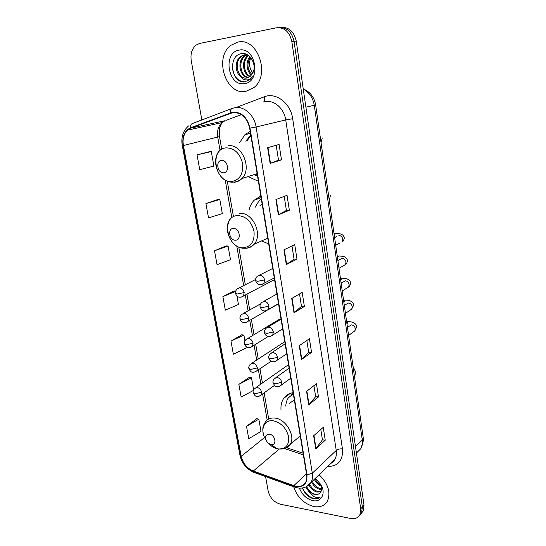 <?xml version="1.0" encoding="UTF-8"?>
<svg xmlns="http://www.w3.org/2000/svg" width="546" height="546" viewBox="0 0 546 546"><rect width="100%" height="100%" fill="white"/><g stroke="black" fill="none" stroke-linecap="round" stroke-linejoin="round"><path stroke-width="0.82" d="M293.141 392.676C289.114 393.284 285.981 395.181 283.736 398.362C281.586 401.556 280.678 405.405 281.006 409.91M260.804 195.966L254.122 200.259C251.72 202.819 250.054 205.972 249.14 209.725M261.882 241.025L268.687 243.905M250.177 131.34L244.888 134.732L239.544 142.799M249.536 177.279L258.381 181.238M361.329 513.281L363.192 511.022L364.025 505.139L296.246 41.1C294.055 31.586 289.025 27.034 281.149 27.45M265.588 476.61L268.161 490.99C269.977 497.884 274.092 502.306 280.514 504.258L350.634 518.468C354.927 519.205 358.012 517.983 359.882 514.796L360.715 508.879L291.817 41.516L294.041 41.305C291.837 31.75 286.78 27.177 278.883 27.6C286.78 27.177 291.837 31.75 294.041 41.305L362.373 507.002L294.041 41.305L296.246 41.1M359.671 515.171L361.541 512.906L362.373 507.002L361.541 512.906L359.671 515.171M248.321 132.234L248.58 133.811M258.961 196.717L259.241 198.375M237.769 42.138L231.095 45.209C213.486 57.46 225.887 95.646 245.83 91.38L253.979 87.524C270.789 74.775 257.412 36.869 237.769 42.138L231.095 45.209C213.486 57.46 225.887 95.646 245.83 91.38L253.979 87.524C270.789 74.775 257.412 36.869 237.769 42.138M293.687 486.793C297.201 497.181 303.91 503.76 313.8 506.545C319.963 507.603 324.474 505.842 327.347 501.255C330.972 492.499 328.214 483.647 319.076 474.706C328.214 483.647 330.972 492.499 327.347 501.255C324.474 505.842 319.963 507.603 313.8 506.545C303.91 503.76 297.201 497.181 293.687 486.793M232.985 112.544C241.482 112.469 247.038 117.663 249.652 128.133L306.654 474.863C307.111 477.805 306.75 480.33 305.562 482.439C303.023 486.288 299.106 487.366 293.803 485.66L253.33 471.021C246.963 468.236 242.915 463.336 241.182 456.313L183.408 145.495C182.384 139.018 183.743 133.9 187.469 130.139L190.711 128.133L232.985 112.544M232.91 112.107L190.581 127.737C184.425 130.787 181.934 136.718 183.094 145.529L240.888 456.265C242.663 463.458 246.812 468.482 253.337 471.341L293.803 485.981C302.955 488.131 307.35 484.445 306.982 474.918L250 128.092C247.318 117.356 241.625 112.026 232.91 112.107M320.809 429.49L322.433 439.844L315.745 448.826L325.252 440.192L323.246 427.347L313.657 435.776L315.745 448.826M322.427 439.789L325.252 440.192M313.923 385.66L315.656 396.669L308.715 404.852L318.502 396.935L316.434 383.702L306.565 391.4L308.715 404.852M315.649 396.628L318.502 396.935M306.832 340.499L308.674 352.204L301.474 359.527L311.548 352.375L309.418 338.738L299.256 345.659L301.474 359.527M308.667 352.17L311.548 352.375M281.497 159.876L278.515 160.149L270.134 163.425L281.497 159.876L279.088 144.444L267.615 147.679L270.134 163.425M284.207 196.403L286.411 210.435L278.344 214.81L289.366 210.271L287.032 195.325L275.914 199.57L278.344 214.81M286.404 210.415L289.366 210.271M291.98 245.939L294.055 259.152L286.302 264.578L296.99 259.111L294.724 244.615L283.94 249.815L286.302 264.578M294.055 259.125L296.99 259.111M299.522 293.946L301.474 306.388L294.007 312.79L304.375 306.449L302.184 292.403L291.721 298.485L294.007 312.79M301.474 306.354L304.375 306.449M291.817 41.516C289.53 31.757 284.364 27.184 276.317 27.805L199.754 43.427L196.226 45.004C191.946 48.574 190.281 53.774 191.236 60.606L201.843 119.943M249.42 377.3L238.848 384.35L241.168 397.072L253.324 390.486M256.791 418.666L246.499 426.351L248.758 438.725L260.988 431.401L258.824 419.185L256.668 418.632M226.01 245.932L214.517 250.798L217.049 264.687L230.508 259.719L228.078 246.028L225.887 245.932M217.738 199.536L205.917 203.576L208.524 217.895L222.324 213.609L219.82 199.508L217.622 199.543M209.22 151.74L197.051 154.9L199.74 169.663L213.889 166.107L211.309 151.576L209.098 151.747M241.837 334.759L230.972 341.12L233.36 354.217L246.185 348L245.898 346.403M234.036 290.991L222.87 296.621L225.327 310.108L238.459 304.497L236.944 295.952M278.515 160.162L276.174 145.263M235.66 291.155L233.92 290.977M222.87 296.621L235.585 291.407M214.517 250.798L228.078 246.028M205.917 203.576L219.82 199.508M197.051 154.9L211.309 151.576M244.929 340.929L243.891 335.08L241.721 334.746M230.972 341.12L243.891 335.08M253.603 389.796L251.46 377.73L249.297 377.279M238.848 384.35L251.46 377.73M246.499 426.351L258.824 419.185M251.501 75.061C246.505 71.628 245.386 61.609 249.918 56.695M251.89 74.536C247.236 69.39 246.717 63.602 250.355 57.153M249.856 76.658C242.752 74.27 240.977 60.34 247.973 55.59L248.321 55.344M250.28 76.324C243.577 73.539 242.076 60.347 248.696 55.624M248.116 77.634C239.933 77.259 236.514 61.302 244.369 55.992L246.676 54.764M248.56 77.443C240.609 76.515 237.64 61.056 245.277 55.89L247.14 54.832M252.805 72.952C257.221 64.858 249.891 52.007 241.748 53.583C227.334 55.214 231.347 83.442 244.512 81.934L250.02 79.579L252.436 76.795C250.614 79.027 248.444 80.071 245.905 79.921C243.741 79.723 241.898 78.535 240.39 76.351C242.349 77.819 244.417 78.392 246.594 78.064L250.239 76.358L252.805 72.952C249.29 68.4 248.614 63.295 250.785 57.658M240.39 76.351C234.978 72.181 234.65 60.538 240.718 56.395L244.26 54.839L247.72 54.955M246.744 78.037C238.063 79.518 233.081 62.073 241.632 56.293L245.29 54.716M239.073 50.136C222.29 52.682 228.146 87.067 244.553 83.579C261.575 81.845 255.958 46.103 239.073 50.136M245.359 81.825C238.179 81.763 233.831 77.061 232.323 67.711M223.683 172.768C230.016 172.563 227.771 159.562 221.533 160.456C215.233 160.777 217.506 173.594 223.683 172.768M250.682 135.886L246.915 140.888M255.473 174.181L257.419 175.362M250.805 135.135L245.809 141.175M255.61 175.3L257.575 176.31M235.476 240.206C241.735 240.37 239.592 227.914 233.415 228.412C227.184 228.358 229.361 240.636 235.476 240.206M261.309 199.044L258.824 201.16L255.016 207.48M262.162 204.211L260.005 205.569M271.198 444.505C277.225 445.686 275.355 434.821 269.396 434.2C266.079 434.275 264.974 436.24 266.086 440.096C267.124 442.356 268.693 443.796 270.789 444.424L271.198 444.505M293.277 393.509L291.366 394.826M293.318 393.741L288.302 397.897C286.732 400.218 285.899 402.982 285.811 406.176M294.335 399.931L289.121 403.603M321.253 486.261C318.175 484.909 315.868 482.582 314.346 479.279M320.857 485.094C318.236 483.585 316.291 481.429 315.028 478.617M321.58 489.53L319.628 489.318C316.12 488.247 313.438 485.79 311.595 481.934M321.621 488.834L320.311 488.636C316.803 487.571 314.127 485.114 312.285 481.265M320.911 491.769L316.871 492.062C313.506 491.038 310.879 488.69 308.988 485.012M321.15 491.277L317.567 491.373C314.196 490.356 311.561 488.001 309.678 484.316M302.423 487.988C304.456 493.222 307.883 496.744 312.694 498.553L313.322 498.696C316.052 499.187 318.318 498.696 320.113 497.208C318.338 497.952 316.257 497.734 313.875 496.567L308.736 491.482L314.407 494.519C316.912 494.942 318.864 494.335 320.249 492.69C322.024 490.485 322.058 487.585 320.359 483.988L315.295 478.357M308.736 491.482L305.842 486.957M319.895 493.093C318.577 494.294 316.878 494.642 314.789 494.137C311.227 493.031 308.517 490.506 306.668 486.568M299.399 488.131C302.034 494.758 306.511 498.914 312.831 500.6C321.116 502.532 326.017 493.809 321.246 485.114L315.431 478.228M320.113 497.208C315.643 501.419 305.521 496 302.62 487.953M306.545 488.458L305.733 487.005M309.548 486.07L308.934 485.06M312.551 483.749L311.5 482.022M315.588 481.517L314.243 479.381M357.098 452.368L360.851 448.628C362.244 446.171 362.715 443.291 362.271 439.994L314.271 105.33C312.94 97.727 309.268 92.322 303.262 89.121M305.903 107.207L315.643 104.921L363.24 437.824L363.404 440.629L360.851 448.628L356.415 453.05M364.025 505.139L360.715 508.879M363.24 437.824L362.271 439.994L355.487 446.655M287.933 395.174L287.824 394.519M236.37 107.385L264.244 96.819C275.812 91.905 290.718 103.194 292.69 118.728L342.438 448.908C339.892 448.675 337.831 449.187 336.24 450.43L285.715 119.908C284.234 108.845 274.57 100.054 265.759 101.576L264.339 101.856M342.438 448.908C343.161 460.51 338.206 466.373 327.58 466.489M330.869 463.315L334.814 459.5C336.268 456.947 336.745 453.924 336.24 450.43L312.298 473.184C312.851 476.822 312.401 479.948 310.94 482.568L306.231 486.766M230.535 112.708C230.31 110.244 230.924 108.791 232.391 108.347L235.278 107.603C244.328 106.04 254.416 115.356 256.094 127.006L250 128.092M188.582 125.914C183.067 130.651 180.958 137.176 182.262 145.495L183.094 145.529M240.888 456.265L239.96 455.289C241.919 463.438 246.574 469.137 253.931 472.386L254.607 472.631M253.337 471.341L253.931 472.386L294.99 487.264M231.811 108.565L192.533 123.478C191.032 123.942 190.383 125.362 190.581 127.737M293.803 485.981L294.349 487.039C301.337 489.387 306.872 487.899 310.94 482.568L334.814 459.5C333.108 462.121 333.224 462.189 330.76 463.424M306.982 474.918L312.298 473.184L256.094 127.006L285.715 119.908L292.69 118.728M217.363 122.365L216.55 123.785M264.244 96.819C264.899 99.263 264.68 100.99 263.588 102.006M241.182 456.313L265.554 436.718M253.33 471.021L279.156 449.146M293.803 485.66L306.47 473.744M284.616 448.573L303.371 454.873M230.665 113.131L233.941 112.456M190.711 128.133L225.129 120.686L221.942 122.611C218.257 126.201 216.858 131.067 217.752 137.21L220.011 150.164M241.428 114.653L225.962 120.379M183.408 145.495L219.519 136.609L221.662 148.928M225.232 180.05L231.722 217.192M236.759 245.98L243.68 285.585M245.331 295.052L248.089 310.824M249.761 320.386L252.429 335.64M254.115 345.311L256.695 360.053M258.401 369.84L260.886 384.063M262.619 393.98L267.178 420.065M294.321 312.565L292.042 298.293M286.63 264.38L284.275 249.652M278.685 214.653L276.256 199.44M270.482 163.302L267.977 147.577M301.781 359.268L299.57 345.441M309.016 404.566L306.872 391.161M316.032 448.519L313.957 435.51M231.954 181.443C239.865 179.791 243.407 173.819 242.595 163.507C239.96 153.303 234.48 148.089 226.153 147.85C208.981 149.017 215.179 183.545 231.954 181.443M234.323 182.221C237.237 181.982 239.762 180.767 241.898 178.569C252.518 168.762 241.858 143.373 228.057 145.789M243.414 247.761C251.235 246.642 254.77 241.161 254.02 231.34C251.467 221.512 246.075 216.257 237.851 215.568C220.864 215.711 226.808 248.833 243.414 247.761M244.813 248.253L245.686 248.266C249.037 248.177 251.836 246.84 254.088 244.267C263.281 234.719 252.682 211.903 239.674 213.336M267.622 442.465C270.379 445.693 273.519 447.768 277.047 448.703L278.16 448.928C285.715 449.262 289.203 445.208 288.622 436.78C286.316 428.057 281.204 422.72 273.293 420.782C265.076 419.451 260.374 428.18 264.278 436.971L266.741 441.339M285.401 448.273L290.117 444.526C295.98 436.315 285.981 418.966 274.897 418.093C270.734 417.656 267.574 418.966 265.424 422.017C263.336 425.266 261.384 428.276 264.278 436.971L266.086 440.096M293.222 393.14L291.782 394.492M264.605 279.914C263.868 277.006 262.251 275.402 259.739 275.095L257.289 276.249C255.794 277.975 255.248 279.45 255.637 280.685L257.739 281.313L264.605 279.914L263.855 283.442C259.391 286.391 256.907 283.981 255.637 280.685M334.37 235.879C334.794 234.043 335.517 233.272 336.534 233.572C338.022 233.681 343.277 233.101 344.314 237.94C343.741 240.404 342.99 241.735 342.049 241.933L342.799 239.366C342.356 236.978 341.059 235.681 338.895 235.476M340.172 242.922L335.708 245.256M261.418 284.623L274.283 277.962M269.007 306.17C268.277 303.31 266.666 301.699 264.175 301.337L261.657 302.511C260.224 304.286 259.705 305.733 260.101 306.845L262.203 307.596L269.007 306.17L268.325 309.514C263.732 312.605 261.357 310.053 260.101 306.845M343.605 265.636L345.325 264.646L346.007 262.216C345.57 259.862 344.28 258.558 342.13 258.319L337.885 260.497M337.599 258.449C338.029 256.572 338.759 255.781 339.783 256.081C340.8 256.149 346.614 255.781 347.488 260.647C346.969 263.063 346.246 264.4 345.325 264.646L339.005 268.284M266.086 310.701L278.508 303.644M273.334 331.982C272.618 329.163 271.014 327.552 268.536 327.143L265.95 328.323C264.578 330.146 264.087 331.565 264.489 332.569L266.598 333.435L273.334 331.982L272.72 335.148C266.967 338.841 264.585 333.893 264.489 332.569M346.983 288.015L348.546 287.032L349.167 284.732C348.737 282.405 347.454 281.108 345.311 280.828L341.113 283.081M340.779 280.699C341.216 278.774 341.953 277.969 342.977 278.269C343.516 278.289 349.897 278.126 350.614 283.026C350.136 285.401 349.447 286.739 348.546 287.032L342.246 290.984M270.673 336.336L282.657 328.904M277.586 357.357C276.883 354.586 275.293 352.969 272.823 352.518L270.188 353.699C268.871 355.521 268.414 356.907 268.803 357.862L270.918 358.838L277.586 357.357L277.034 360.367C271.144 364.175 268.946 359.138 268.803 357.862M350.3 310.067L351.713 309.104L352.286 306.92C351.863 304.634 350.587 303.33 348.45 303.016L344.301 305.33M343.912 302.627C344.355 300.669 345.099 299.836 346.13 300.136C346.191 300.095 353.132 300.136 353.699 305.084L351.713 309.104L345.447 313.363M275.177 361.541L286.746 353.76M281.77 382.316C281.074 379.586 279.497 377.968 277.04 377.463L274.351 378.644C273.096 380.473 272.659 381.838 273.048 382.739L275.164 383.824L281.77 382.316L281.265 385.176C276.563 388.131 275.082 386.807 273.048 382.739M353.555 331.797L354.832 330.869L355.357 328.794C354.941 326.535 353.672 325.232 351.549 324.884L347.433 327.252M347.003 324.249C347.454 322.249 348.198 321.396 349.235 321.696C348.682 321.56 356.347 321.819 356.743 326.829L354.832 330.869L348.601 335.421M279.586 386.315L290.765 378.228M244.198 292.574C243.461 289.749 241.892 288.172 239.489 287.851L237.176 288.902C235.647 290.677 235.094 292.151 235.51 293.325L237.462 293.96L244.198 292.574L243.482 296.034C238.923 298.71 236.452 296.41 235.51 293.325M241.291 297.113L274.556 279.613M248.662 318.113C247.939 315.329 246.382 313.745 243.987 313.37L241.612 314.441C240.151 316.209 239.626 317.656 240.035 318.775L241.994 319.519L248.662 318.113L248.014 321.389C242.24 324.802 240.103 319.888 240.035 318.775M245.993 322.481L266.714 310.599M253.057 343.222C252.348 340.479 250.798 338.895 248.41 338.479L245.973 339.557C244.574 341.38 244.076 342.792 244.485 343.803L246.451 344.663L253.057 343.222L252.47 346.341C247.72 349.44 245.72 346.744 244.485 343.803M250.621 347.42L268.284 336.445M257.384 367.922C256.675 365.219 255.139 363.636 252.764 363.172L250.28 364.25C248.935 366.079 248.464 367.465 248.867 368.427L250.832 369.383L257.384 367.922L256.845 370.891C252.122 373.662 250.778 372.229 248.867 368.427M255.159 371.956L271.185 361.22M261.636 392.226C260.94 389.557 259.405 387.974 257.043 387.462L254.511 388.547C253.214 390.431 252.764 391.796 253.173 392.649L255.146 393.707L261.636 392.226L261.145 395.045C256.367 397.891 255.153 396.485 253.173 392.649M259.609 396.089L274.474 385.408M290.342 393.345L283.736 398.362M261.09 197.693L254.122 200.259M250.505 133.333L244.888 134.732M303.235 88.943C310.094 91.748 314.23 97.072 315.643 104.921M363.192 511.022L359.882 514.796M182.262 145.495L239.96 455.289M217.847 122.263L217.158 123.655M187.469 130.139L221.942 122.611L219.963 126.979C219.321 127.805 219.171 131.013 219.519 136.609M227.259 181.047L233.422 216.421M238.745 247.01L245.318 284.746M246.963 294.192L249.706 309.923M251.365 319.458L254.02 334.678M255.699 344.321L258.258 359.029M259.957 368.789L262.428 382.978M264.155 392.867L268.714 419.055M286.684 447.727L303.098 453.221M248.566 55.521L247.973 55.59M245.277 55.89L244.369 55.992M241.632 56.293L240.718 56.395M257.132 173.648L241.898 178.569C239.278 180.869 236.281 182.057 232.91 182.132C218.298 183.231 209.077 158.279 221.219 149.044M322.249 137.913L321.041 142.677M267.745 238.172L254.088 244.267C251.283 247.01 247.952 248.334 244.096 248.246C230.46 248.526 221.301 226.133 231.934 216.987M330.432 195.366L329.279 200.273M354.627 377.573L355.555 371.826L353.03 366.407M300.245 435.865L290.117 444.526C288.151 447.925 284.186 449.406 278.235 448.976L277.047 448.703L270.789 444.424M334.609 237.578L336.834 236.445M272.72 268.441L259.562 275.095M335.64 233.599L334.05 233.64M276.924 294.001L263.725 301.358M338.923 256.094L337.257 256.108M281.053 319.137L267.833 327.177M342.158 278.262L340.424 278.248M285.114 343.857L271.888 352.579M345.345 300.116L343.543 300.068M289.114 368.168L275.887 377.559M348.485 321.662L346.621 321.58M255.589 279.504L239.237 287.851M278.528 303.788L268.045 309.835M260.613 303.829L243.496 313.39M280.105 318.85L247.693 338.513M283.893 342.246L251.843 363.227M287.619 365.281L255.931 387.544M320.359 483.988L321.246 485.114"/></g></svg>
